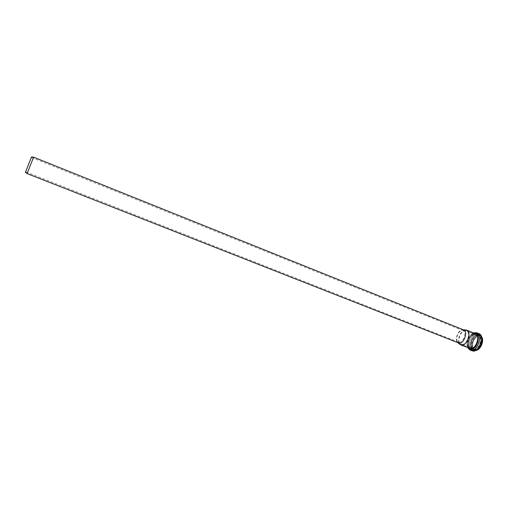 <?xml version="1.0" encoding="UTF-8"?>
<svg xmlns="http://www.w3.org/2000/svg" width="508" height="508" viewBox="0 0 508 508"><rect width="100%" height="100%" fill="white"/><g stroke="black" fill="none" stroke-linecap="round" stroke-linejoin="round"><path stroke-width="0.38" stroke-dasharray="2.54 1.91" d="M33.591 157.182L27.089 173.546M459.315 342.316C463.607 342.741 467.15 331.87 463.131 330.632L462.782 330.524C458.686 329.33 454.419 340.062 458.222 342.005L459.315 342.316M463.639 329.889L463.245 329.768C458.559 328.397 453.695 340.658 458.038 342.875L458.406 343.059M461.994 344.411C466.992 344.932 471.094 332.327 466.408 330.886L466.001 330.759C461.226 329.375 456.298 341.776 460.724 344.043L461.994 344.411M471.265 348.056C476.333 348.609 480.397 336.067 475.647 334.594C470.605 332.226 465.08 346.132 470.37 347.872L471.265 348.056M471.253 348.12C476.364 348.679 480.466 336.023 475.672 334.531C470.586 332.149 465.01 346.177 470.345 347.936L471.253 348.12M465.341 329.921C460.527 329.876 456.133 340.925 459.664 344.202M471.341 348.158C476.453 348.71 480.562 336.061 475.761 334.569C470.675 332.181 465.099 346.215 470.44 347.974L471.341 348.158M471.538 348.571C477.571 348.863 481.19 334.118 475.107 334.181C469.157 334.067 465.576 348.399 471.538 348.571M471.481 348.913C477.793 349.225 481.584 333.788 475.215 333.858C468.986 333.743 465.239 348.729 471.481 348.913M471.849 349.688C477.869 350.368 482.702 335.477 477.05 333.724C471.056 330.911 464.509 347.402 470.795 349.472L471.849 349.688M473.05 350.158C479.076 350.844 483.908 335.959 478.244 334.2C472.237 331.387 465.69 347.866 471.989 349.942L473.05 350.158M473.697 349.809C480.047 350.126 483.832 334.664 477.425 334.721C471.164 334.594 467.417 349.612 473.697 349.809M473.735 349.701C479.99 350.012 483.724 334.778 477.406 334.835C471.24 334.715 467.55 349.51 473.735 349.701M474.383 349.352C479.514 349.917 483.603 337.287 478.784 335.788C473.672 333.388 468.109 347.396 473.469 349.161L474.383 349.352M475.405 349.752C480.543 350.323 484.632 337.699 479.806 336.194C474.682 333.794 469.119 347.796 474.491 349.561L475.405 349.752M475.526 350.025C481.501 350.33 485.051 335.813 479.019 335.858C473.113 335.725 469.608 349.841 475.526 350.025M482.473 339.23C480.739 334.455 477.895 334.435 473.939 339.185C471.138 345.18 471.64 348.907 475.444 350.361L478.517 349.186M481.571 336.677L480.104 335.47C474.421 332.81 468.255 348.336 474.212 350.298L476.104 350.425M474.586 350.26C480.282 350.901 484.829 336.88 479.476 335.216C473.799 332.556 467.633 348.088 473.583 350.05L474.586 350.26M474.155 350.488C480.898 350.844 484.911 334.429 478.104 334.499C471.462 334.366 467.5 350.272 474.155 350.488M474.116 350.596C480.955 350.952 485.026 334.308 478.123 334.385C471.392 334.251 467.366 350.374 474.116 350.596M478.936 333.635C472.37 330.562 465.22 348.558 472.11 350.831M476.949 332.835C470.402 329.768 463.239 347.783 470.11 350.05M474.104 333.127C469.208 333.667 465.055 344.132 468.243 347.885M474.326 333.216C469.335 333.419 464.979 344.399 468.465 347.974M475.405 333.648C469.811 331.025 463.677 346.469 469.544 348.399L468.497 347.675C467.227 346.926 466.7 341.02 469.246 337.204C473.602 331.699 474.936 333.877 475.405 333.648M463.131 330.632L31.318 157.417M458.546 342.163L25.597 171.818M458.222 342.005L460.724 344.043M462.782 330.524L466.001 330.759M475.647 334.594L466.408 330.886M470.37 347.872L461.105 344.233M470.345 347.936L469.329 347.142C467.176 345.44 469.652 337.35 470.821 336.829C473.329 334.562 474.98 333.807 475.761 334.569L475.672 334.531M470.23 349.186L473.304 350.183L476.136 349.25C476.968 349.021 480.466 344.995 480.885 341.287C481.336 335.331 479.52 335.363 478.244 334.2L476.447 333.546M475.088 333.521L472.77 334.48C471.278 335.293 469.824 337.522 468.395 341.154C467.424 347.402 468.84 347.428 469.913 348.964M474.123 349.326L474.491 349.561C472.554 349.117 472.103 346.367 473.145 341.3C475.856 336.899 478.072 335.191 479.806 336.194L478.784 335.788C479.222 335.032 479.882 336.379 480.765 339.82C481.159 342.614 477.704 348.59 475.844 348.964L474.123 349.326M476.06 350.45L474.421 350.241C476.834 350.425 479.127 348.056 481.286 343.141C481.838 338.055 481.235 335.413 479.476 335.216L481.552 336.62M473.602 332.924C472.332 332.835 470.478 334.893 468.039 339.103C466.795 342.786 466.693 345.65 467.735 347.688"/><path stroke-width="0.76" d="M27.089 173.546L33.591 157.182M25.476 172.199L31.534 156.902L25.476 172.199M25.686 171.666L31.318 157.417L25.686 171.666M27.089 173.59L459.276 343.23C464.179 343.725 468.23 331.305 463.639 329.889L33.617 157.15M459.664 344.202L461.721 345.135C467.265 345.726 471.83 331.724 466.63 330.117L465.341 329.921M478.517 349.186C481.438 346.507 482.752 343.186 482.473 339.23M476.104 350.425C480.625 349.783 484.416 340.246 481.571 336.677M473.259 351.066C479.844 351.828 485.127 335.559 478.936 333.635C480.485 334.855 482.403 335.331 481.876 341.427C481.571 345.046 477.717 349.815 476.79 350.018L473.596 351.098L472.11 350.831L473.259 351.066M472.11 350.831L470.11 350.05L471.253 350.285C477.825 351.034 483.121 334.747 476.949 332.835L473.602 332.924M468.243 347.885L470.764 349.25C477.996 349.86 481.768 331.406 474.104 333.127M468.465 347.974L470.783 349.117C477.73 349.733 481.628 332.029 474.326 333.216M460.743 344.938L470.535 348.596C476.155 349.218 480.682 335.286 475.405 333.648L466.63 330.117M25.406 172.339L27.115 173.565M31.534 156.902L33.623 157.188M476.447 333.546L475.088 333.521M469.913 348.964L470.23 349.186M481.552 336.62C484.581 340.284 480.682 349.904 476.06 350.45M478.936 333.635L476.949 332.835M467.735 347.688L470.11 350.05M458.127 342.944L460.318 344.729M463.36 329.775L466.179 329.978"/></g></svg>
